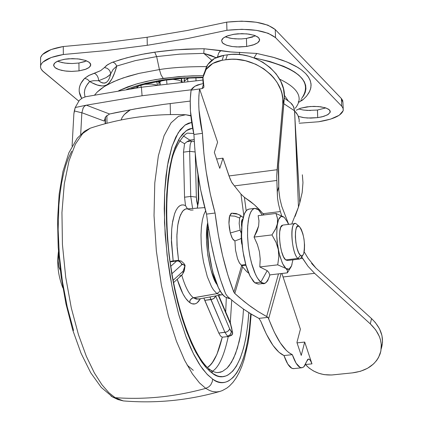 <?xml version="1.0" encoding="UTF-8"?>
<svg xmlns="http://www.w3.org/2000/svg" width="423" height="423" viewBox="0 0 423 423"><rect width="100%" height="100%" fill="white"/><g stroke="black" fill="none" stroke-linecap="round" stroke-linejoin="round"><path stroke-width="0.63" d="M288.454 224.396L287.391 221.969L284.166 217.253L275.97 213.451L277.525 218.601L277.393 223.756L275.569 229.102L271.984 234.913L254.049 237.086L257.417 244.584L259.431 251.685L260.198 258.976L259.796 266.945L267.199 270.657L268.795 272.444L269.483 274.3L268.795 272.444L267.199 270.657L260.795 282.162L257.438 278.08L255.487 274.405L251.436 262.831L249.649 254.926L248.296 246.043L247.571 236.859L247.571 228.198L248.269 220.806L249.533 215.138L251.156 211.315L252.959 209.168L254.773 208.375L258.469 209.819L262.408 215.133L258.469 209.819L262.323 215.143L258.469 209.819L256.655 208.655L254.646 208.396L252.536 209.528L250.49 212.6L248.777 218.041L247.704 225.919L247.529 235.717L248.333 246.36L249.972 256.565L252.14 265.327L254.509 272.153L256.824 277.039L258.945 280.248L260.795 282.162L254.858 282.844L258.215 284.082L264.132 283.399L260.795 282.162C263.852 285.662 266.892 283.31 269.911 275.098M269.969 274.871L267.659 280.766L265.903 282.712L264.132 283.399M291.997 264.486C290.548 269.107 288.539 270.434 285.964 268.468L287.46 270.625L287.339 272.851L290.315 268.103M287.339 272.851L269.546 274.918L287.339 272.851L287.46 270.625L285.964 268.468L277.726 264.84L259.796 266.945L277.726 264.84L278.81 256.819L278.292 249.522L276.05 242.384L271.984 234.913L276.034 242.289L278.292 249.522L278.836 256.941L277.726 264.84L285.964 268.468L284.092 266.273L282.263 262.884L279.101 253.266L277.123 241.538L276.716 235.616L277.165 225.168L277.996 221.171L279.18 218.273L280.655 216.613L282.347 216.269L284.166 217.253L281.062 216.402L278.546 219.574L277.017 226.316L276.716 235.616L277.694 246.038L279.799 255.957L282.707 263.836L285.964 268.468L289.062 269.16L291.537 265.845L292.922 259.833M299.325 226.49L296.687 224.253C289.607 217.126 290.892 253.224 297.935 258.442L300.51 255.444C294.588 251.029 293.488 220.6 299.447 226.591L297.723 226.125L296.338 227.928L295.503 231.73L295.349 236.959L295.904 242.813L297.083 248.386L298.701 252.822L300.51 255.444L302.228 255.857L303.603 254.012L304.417 250.194L304.56 244.991L304.01 239.191L302.847 233.66L301.245 229.24L299.447 226.591C304 234.056 305.417 243.119 303.688 253.774L302.519 255.677L301.557 255.968L300.51 255.444L297.935 258.442L285.662 259.886L297.935 258.442L299.77 259.003L300.838 258.183L301.71 256.454M58.141 260.69L58.184 258.712M245.747 264.592L241.168 265.131L245.747 264.592M60.304 270.207L58.924 267.172L58.141 260.748L58.924 267.172L60.299 270.207M58.712 254.583L58.141 260.748M255.815 275.093L255.725 274.596M241.544 235.563L241.919 243.838L241.544 235.563M241.369 241.195L241.919 243.838M241.581 237.943L241.226 234.992L241.517 232.967L241.221 236.42M297.935 258.442C292.272 254.461 289.406 225.575 294.482 223.772M282.236 225.274C277.102 227.077 279.947 255.92 285.662 259.886L283.495 256.793L281.565 251.542L280.163 244.949L279.513 238.017L279.709 231.825L280.724 227.325L282.871 225.078M287.333 260.494L285.662 259.886M284.166 217.253L275.97 213.451L258.152 215.661L275.97 213.451L277.382 217.94L277.641 221.599L277.245 224.47L275.949 228.235L271.984 234.913L254.049 237.086L256.994 231.339L258.622 225.998L254.049 237.086L257.401 244.483L259.431 251.685L260.224 259.098L259.796 266.945L267.199 270.657L260.795 282.162L254.858 282.844L250.141 276.351L245.937 265.232L242.924 251.199L241.565 236.441L242.078 223.286L244.367 213.768L246.609 210.268L249.025 209.094M258.152 215.661L258.971 220.933L258.622 225.998L258.992 220.854L258.152 215.661M254.773 208.375L248.867 209.115L247.043 209.903L245.234 212.055L243.595 215.878L242.321 221.541L241.612 228.928L241.607 237.583L242.326 246.757L243.68 255.635L245.467 263.534L247.481 270.059L249.533 275.103L253.271 281.269L254.858 282.844L258.442 284.055M241.85 244.055L241.633 242.982L241.85 244.055M241.517 232.655L241.226 234.992M250.331 213.472L249.993 213.789M299.119 121.998L299.177 119.471L298.337 116.209L296.528 113.089L294.503 110.773L293.694 106.961L292.066 104.238L290.723 102.9L293.435 106.374L294.503 110.773L283.828 103.72L294.503 110.773L299.801 202.739L302.17 192.592L302.963 182.609L302.202 192.439L299.801 202.739L295.984 139.955L294.604 110.863L298.458 207.117L294.604 110.863L297.914 115.289L299.209 119.852M130.464 109.737L124.314 114.533L122.083 117.568L121.163 119.942L122.083 117.546L124.24 114.596L126.778 112.275L130.453 109.737M170.443 114.57L170.199 103.503L170.443 114.57M104.106 121.031L81.861 112.724L104.106 121.031L105.872 116.542L109.568 114.004L134.895 108.933L163.373 104.433L138.792 108.251L116.425 112.507L109.568 114.004L105.872 116.542M202.813 80.042L141.404 87.228L142.08 95.751L191.233 89.803L142.08 95.751L141.404 87.228L85.747 96.724L141.404 87.228L202.813 80.042M72.084 146.094L73.872 113.845L72.084 146.094M81.861 112.724L80.687 134.445L81.861 112.724L83.262 107.78L84.589 106.094L86.392 105.174L142.08 95.751L86.392 105.174L109.568 114.004L86.392 105.174L84.589 106.094M105.078 117.774L105.163 123.717L105.078 117.774M229.028 298.564L225.189 296.999C213.938 289.485 206.049 246.175 207.762 229.742L208.692 229.631L207.762 229.742L207.92 224.581L207.762 229.742L208.682 250.3L212.446 270.852L218.331 287.46L220.743 291.822L222.699 294.545L225.189 296.999L229.567 298.548M295.132 216.38L298.458 207.117L291.997 223.318M298.458 207.117L299.801 202.739L298.458 207.117M105.38 117.25L105.475 123.632M85.742 96.73L82.337 98.004L79.318 100.351L75.225 107.516L86.392 105.174L75.225 107.516L79.318 100.351M163.373 104.433L190.207 101.086L163.373 104.433M81.856 112.819L74.321 110.942L73.872 113.845L75.225 107.516L74.321 110.942L81.856 112.819M302.35 174.789L302.963 182.609M83.347 107.627L82.908 108.457M291.436 103.55L293.705 106.86L294.604 110.863L293.705 106.86L291.436 103.55M231.762 213.155L229.668 215.809L229.25 217.628L228.917 222.292L229.292 227.696L230.313 232.999L231.788 237.319L233.163 239.698L234.908 240.946L235.516 250.072L237.53 258.659L235.532 250.194L234.908 240.946L240 239.064L241.247 238.244M302.535 258.316L300.51 258.553L302.535 258.316L307.992 266.284L301.715 256.904M244.388 197.298L246.175 210.723L244.388 197.298L254.366 204.721L259.479 209.66L264.037 214.932L263.043 213.7L280.354 211.553L281.639 215.63L280.354 211.553L263.043 213.7L254.678 205.012L250.501 201.549L244.388 197.298L240.967 194.094L243.785 215.286L240.967 194.094L234.411 185.898L240.967 194.094M278.413 171.801L278.836 190.398L279.91 198.778L281.797 206.456L288.676 224.37L281.797 206.456L279.936 198.932L278.842 190.524L278.598 164.632L284.351 96.391L283.452 88.724L280.676 81.121L276.187 73.962L270.175 67.611L262.783 62.202L254.54 58.136L248.587 56.185L242.479 54.905L237.922 54.414L231.878 54.387L227.373 54.837L225.739 59.77L231.767 59.257L236.309 59.347L245.472 60.738L255.815 64.285L263.809 68.822L270.82 74.607L273.776 77.821L277.113 82.427L280.803 89.909L281.961 93.726L282.77 98.839L282.744 103.979L277.113 169.723L228.996 175.952L231.593 182.08L234.411 185.898L276.848 180.462L277.578 198.429L278.482 204.055L280.354 211.553L278.466 204.023L277.567 198.408L277.239 192.021L278.783 186.654L277.239 192.021L276.848 180.462L234.411 185.898L231.989 182.778L230.064 178.823L222.984 158.165L228.996 175.952L277.113 169.723L276.721 176.275L282.744 103.979L284.235 98.966L282.744 103.979C285.911 79.503 254.175 54.768 225.739 59.77L222.096 60.293L225.739 59.77L227.373 54.837L223.735 55.365L227.373 54.837C255.746 49.829 287.402 74.517 284.235 98.966L278.598 164.632L278.413 171.801M239.661 218.014L240.333 216.613L241.396 216.153L241.982 216.449L240.661 216.306L239.661 218.014L234.791 216.158L229.668 215.809L234.791 216.158L239.661 218.014L239.169 223.524L240.132 230.16L239.169 223.524L239.661 218.014M231.867 213.15L231.101 213.393L229.668 215.809L228.949 223.603L230.313 232.999L240.132 230.16L230.313 232.999L232.465 238.646L234.908 240.946L240 239.064M241.348 233.596L240.132 230.16L240.613 231.778L241.538 231.069M206.53 214.101L200.597 189.652L196.341 163.458L194.813 148.891L193.919 134.482L190.45 111.085L190.234 99.886L191.096 90.147C189.319 103.297 190.26 118.075 193.919 134.482C195.183 162.236 199.392 188.774 206.53 214.101C210.347 244.832 216.719 271.413 225.644 293.842L220.341 279.228L214.873 260.034L210.908 242.13L207.778 223.587L206.53 214.101L215.074 213.033L210.331 194.168L206.107 171.146L203.902 153.565L202.453 133.33L198.984 109.901L198.725 103.318L198.889 95.762L199.598 88.946L217.596 142.213L214.334 152.343L219.759 168.338L222.984 158.165L216.592 159.006L222.984 158.165L219.759 168.338L214.334 152.343L217.596 142.213L199.598 88.946L202.062 88.603L203.59 87.725L203.897 86.398L202.966 77.573L206.086 69.509L212.801 63.434L222.096 60.293L223.735 55.365L214.456 58.506L207.756 64.576L204.795 71.656L206.567 66.527C209.982 60.42 215.709 56.703 223.735 55.365L222.096 60.293C214.049 61.631 208.317 65.353 204.896 71.466L203.648 74.459L202.855 78.71L203.072 83.104L203.897 86.398L203.712 87.524L202.062 88.603L203.389 84.663L202.062 88.603L191.096 90.147L199.598 88.946C197.848 102.107 198.799 116.901 202.453 133.33L193.919 134.482L202.453 133.33C203.749 161.11 207.952 187.675 215.074 213.033L206.53 214.101M293.816 368.602L291.865 368.311L287.804 364.092L283.981 355.547L278.969 352.253L273.036 345.459L266.31 334.017L260.721 321.094C268.245 340.404 275.997 351.888 283.981 355.547C286.995 364.134 290.136 368.496 293.393 368.639M245.863 265.258L242.014 265.607L241.316 265.247L239.259 262.667L237.53 258.659L239.54 263.148L241.702 265.491L233.856 292.15L227.844 275.003L222.588 255.624L218.273 234.728L215.074 213.033C218.85 243.426 225.11 269.795 233.856 292.15L234.802 293.472L242.606 266.908L246.863 271.783M258.892 318.376L267.981 317.366L268.642 318.699C276.277 338.881 284.166 350.873 292.314 354.67L283.981 355.547L292.314 354.67C295.323 363.262 298.442 367.635 301.673 367.777L303.349 367.196L304.491 366.085L306.686 361.379L308.51 359.005L309.287 359.227L310.345 360.322L311.973 363.854L305.469 364.531L311.973 363.854L304.697 342.059L301.25 355.41L296.925 342.514L300.404 329.205L281.914 273.48L300.404 329.205L296.925 342.514L301.25 355.41L304.697 342.059L311.973 363.854L310.588 360.703L309.107 359.132L307.743 359.365L303.857 366.783L302.085 367.74L300.161 367.45L296.121 363.225L292.314 354.67L288.92 352.66L286.355 350.44L280.285 342.868L274.315 332.198L267.981 317.366L258.892 318.376L250.109 313.438L243.389 309.012L234.342 302.202L227.548 296.449L234.342 302.202L243.389 309.012L252.325 314.775L258.897 318.376L260.721 321.094M232.983 213.599L237.842 214.138L241.982 216.449M241.718 227.024L241.512 221.567L241.898 219.971L242.76 219.103M242.014 265.607L242.606 266.908L246.826 271.751L248.645 273.094M268.642 318.699L281.099 273.575L268.642 318.699M306.284 365.451C313.438 372.446 322.226 375.598 332.652 374.905L352.444 372.875L331.563 375L324.002 374.614L318.656 373.234L313.57 371.013L309.171 368.11L305.464 364.536M304.185 251.844L307.944 258.109L304.185 251.844M381.319 348.531L382.545 342.17L381.958 335.603L379.51 328.814L375.301 322.474L371.531 318.572L315.97 268.097L311.577 263.413M381.297 348.578C384.459 337.919 381.202 327.92 371.531 318.572L370.299 323.886L314.606 273.327L307.992 266.284L314.606 273.327L282.961 276.991L314.606 273.327L370.299 323.886L375.677 329.845L379.32 336.391L380.489 339.87L381.292 344.47L380.859 351.185L378.495 357.572L376.666 360.449L373.578 363.907L367.587 368.264L360.486 371.283L352.444 372.875C366.593 371.008 375.809 364.689 380.097 353.929C383.259 343.265 379.991 333.25 370.299 323.886L371.531 318.572L315.97 268.097L307.944 258.109M304.697 342.059L297.046 342.884L304.697 342.059M201.279 83.992L203.183 83.722L201.279 83.992L194.781 86.292L191.096 90.147L192.132 88.444L194.781 86.292L197.43 85.002L201.279 83.992M276.848 180.462L276.721 176.275L276.848 180.462M225.644 293.842L227.548 296.449L225.644 293.842M242.606 266.908L234.802 293.472L244.023 301.403L250.881 306.649L257.681 311.286L266.664 316.531L278.482 273.882L266.664 316.531L267.981 317.366L257.713 311.296L248.587 304.946L239.392 297.543L234.802 293.472L233.856 292.15L241.702 265.491M241.718 227.051L241.448 224.782L241.75 220.388L242.765 219.093M184.053 81.465L184.338 78.784L184.053 81.465L187.548 78.578L187.891 81.512L187.548 78.578L189.922 77.911L187.548 78.578L184.079 81.211L184.095 81.819M141.129 87.265L140.954 85.324L141.129 87.265M138.607 86.038L136.872 87.884L138.607 86.038M157.076 85.102L151.471 84.082L144.645 84.299L151.471 84.082L157.076 85.102M166.937 83.87L166.583 79.995L166.937 83.87M159.931 81.761L161.993 80.682L159.931 81.761L160.359 84.685L159.931 81.761L158.879 83.162L158.889 83.786L158.879 83.162L159.931 81.697M181.663 82.178L181.367 81.406L178.934 80.254L172.436 79.26L178.934 80.254L181.367 81.406L181.663 82.178M182.08 82.136L181.663 81.655L181.086 78.44L181.663 81.655L182.08 82.136M196.002 80.693L195.939 77.721L196.002 80.693M202.929 77.885L201.887 77.673L202.929 77.885M140.833 84.568L140.642 85.065M136.936 86.578L136.883 87.841L136.936 86.578M156.616 80.999L157.478 85.049L156.838 81.576M106.178 82.575L104.735 83.104L102.652 83.024L100.431 82.051L98.696 80.73L106.115 77.626L108.462 76.087L110.673 73.93L110.065 71.381L108.817 69.589L107.045 68.272L104.47 67.521L106.575 65.422L111.27 62.752L120.851 59.495L132.373 56.402L144.872 53.779L154.728 52.161L156.642 56.597L135.307 60.632L116.811 66.025L115.156 63.503L113.004 62.075L126.493 57.888L141.642 54.393L158.107 51.685L171.955 50.126L186.173 49.147L200.539 48.761L204.124 48.756L229.789 51.886L256.803 53.446L273.099 57.237L286.905 61.959L297.861 67.447L301.578 69.98L305.623 73.528L307.949 76.277L310.054 80L311.027 83.786L310.884 87.63L309.647 91.442L306.58 96.116L302.926 99.78L299.241 102.086L302.926 99.78L300.568 100.066M166.567 79.455L165.763 80.111L164.679 79.698L162.088 80.084L145.761 83.289L134.63 86.445L126.604 89.438M63.344 54.509L63.265 46.525L105.597 42.623L147.125 37.25L147.283 45.293L105.713 50.633L63.344 54.509L51.246 57.496L42.86 62.139L41.158 64.233L40.492 66.385L40.851 68.537L42.226 70.609L78.683 101.039L42.823 71.201L40.878 68.595L40.481 66.797L40.661 65.438C42.575 60.463 50.136 56.819 63.344 54.509L63.265 46.525L51.183 49.533L42.448 54.551L40.64 57.385L40.576 59.987L40.608 57.523C42.517 52.515 50.067 48.851 63.265 46.525L105.597 42.623L147.125 37.25L187.579 30.419L226.702 22.144L187.585 30.424L147.125 37.25L147.283 45.293L105.713 50.633L63.344 54.509M84.981 61.599L78.921 63.011L79.011 70.895L71.35 71.408L66.459 71.154L61.383 70.324L56.983 68.838L55.35 67.886L53.663 65.745L53.911 64.01L55.625 62.266L58.274 60.901L64.307 59.294L72.433 58.617L79.561 59.072L85.546 60.447L89.475 62.514L90.755 64.962L89.205 67.41L85.081 69.494L79.011 70.895L71.921 71.408L64.867 70.964L58.908 69.615L54.948 67.574L53.594 65.137L55.069 62.678L59.162 60.574L65.264 59.146L68.7 58.765L77.848 58.871L85.287 60.357L88.983 62.123L90.11 63.17L90.681 64.259L90.453 65.999L88.724 67.765L86.043 69.139L79.011 70.895L78.921 63.011L86.741 60.901M317.467 110.033L317.715 117.636L323.817 116.346L328.195 114.437L330.183 112.185L329.454 109.943L326.112 108.045L320.66 106.786L313.924 106.369L306.95 106.85L300.637 108.214L296.306 110.202L300.816 108.161L310.159 106.511L318.434 106.543L325.081 107.706L328.46 109.15L329.538 110.033L330.136 110.969L330.025 112.592L327.349 114.934L321.988 116.843L317.715 117.636L317.419 110.038L325.773 107.923M252.838 36.965L246.429 38.435L246.678 46.472L236.711 46.953L231.767 46.472L227.029 45.377L223.392 43.659L222.249 42.623L221.594 40.412L222.292 38.995L223.704 37.721L226.67 36.172L233.38 34.363L241.834 33.644L249.052 34.126L254.963 35.558L258.659 37.716L259.59 40.275L257.633 42.829L253.097 45.007L246.678 46.472L239.355 47.006L232.211 46.541L226.331 45.134L222.598 43.003L221.583 40.46L223.471 37.89L227.976 35.691L234.427 34.194L237.885 33.808L246.879 33.866L254.128 35.262L257.776 36.975L258.924 38.007L259.6 40.211L258.908 41.644L257.485 42.935L254.482 44.5L246.678 46.472L246.429 38.435L255.629 35.823M118.741 90.696L127.815 86.821L137.538 83.68L150.651 80.529L163.22 78.371L161.089 75.014L159.413 69.562L138.945 73.406L123.146 77.927L113.153 81.861L104.28 86.567L100.489 89.2L97.258 92.008L94.673 94.964L97.258 92.008L104.28 86.567L108.531 84.119L118.054 79.794L128.37 76.24L138.945 73.406L159.413 69.562L156.642 56.597L135.302 60.632L116.811 66.025C113.893 76.383 110.551 82.659 106.786 84.849C102.784 86.99 97.079 85.88 89.665 81.507L87.661 83.897L85.721 87.117L84.817 89.544L84.346 92.774M343.206 108.7L342.942 102.556L341.382 98.506L275.257 29.562L267.923 25.169L256.142 22.213L241.67 21.15L226.702 22.144L226.934 30.276L187.775 38.504L147.283 45.293L187.775 38.504L226.934 30.276C249.94 27.966 266.146 30.424 275.542 37.647L268.198 33.285L256.407 30.345L241.919 29.287L226.934 30.276L226.702 22.144C249.681 19.823 265.871 22.292 275.257 29.562L341.382 98.506L341.705 106.173L275.542 37.647L275.257 29.562L275.542 37.647L341.705 106.173L343.058 108.235L343.238 110.377C341.456 115.606 333.224 119.402 318.551 121.771L330.622 119.112L339.257 115.241L343.164 110.71L343.291 110.038L343 108.077L341.705 106.173L341.382 98.506L342.73 100.584L342.916 102.736M71.836 63.529L64.788 63.08L58.834 61.726M298.664 108.938L302.905 109.959L307.458 110.44L317.366 110.043M310.524 110.514L303.862 110.102M239.106 38.979L231.973 38.509L226.099 37.097M104.47 67.521L107.717 64.613L112.116 62.408L113.004 62.075L115.156 63.503L116.811 66.025L113.052 69.552L110.673 73.919C108.605 83.008 104.613 85.282 98.696 80.73L93.583 80.687L89.66 81.507L87.487 79.334L84.637 78.345C78.546 84.743 77.557 91.426 81.676 98.4L79.191 91.659L79.207 88.788L79.847 85.927L81.116 83.077L84.637 78.345L87.487 79.334L89.665 81.507L92.209 82.887L97.258 85.012L102.218 85.948L104.581 85.7L106.786 84.849L108.764 83.352L112.01 78.768L114.57 72.814L116.811 66.025L112.994 69.626L110.673 73.925L110.308 75.58M299.193 123.236L318.551 121.771L299.193 123.236M98.696 80.73L98.273 78.107L97.412 76.103L96.195 74.48L94.424 73.279L88.55 75.611L84.637 78.345L89.279 75.252L100.653 70.646L104.465 67.521L107.045 68.272L108.817 69.594L110.07 71.387L110.63 73.316L110.673 73.93L109.7 75.019L106.115 77.626L98.696 80.73L98.273 78.107L97.412 76.103L96.195 74.48L94.424 73.279L100.653 70.646L104.465 67.521M317.715 117.636L310.815 118.107L304.148 117.694L298.612 116.425L302.879 117.504L307.521 118.022L317.715 117.636M211.838 60.267L203.764 53.367L179.828 54.133L156.642 56.597L159.413 69.562C171.823 67.569 187.526 66.58 206.53 66.601C187.526 66.58 171.823 67.569 159.413 69.562L161.089 75.014L163.22 78.371L184.121 76.251L203.304 75.717L192.111 75.865L178.792 76.626L155.738 79.561L146.337 81.443L135.534 84.262L118.71 90.702M279.635 79.143C298.479 88.248 303.666 97.972 295.196 108.314C303.666 97.972 298.479 88.248 279.635 79.143M301.647 98.49C313.57 81.073 297.697 67.521 254.022 57.824L269.7 61.462L283.537 66.237L289.464 69.007L294.588 72L298.818 75.172L302.091 78.488L304.37 81.893L305.655 85.346L305.951 88.793L305.306 92.198L303.783 95.513L301.462 98.707M288.158 100.769L284.335 95.196L288.132 100.748M126.985 89.375L128.037 88.841M165.763 80.111L164.679 79.698L179.188 78.07L203.024 77.166L179.548 78.033L159.878 80.433L142.255 84.182L134.398 86.525L126.577 89.438M225.306 36.78L229.953 38.16L235.119 38.847L241.443 38.916L246.429 38.435M57.523 61.219L62.281 62.652L67.564 63.376L72.486 63.524L78.921 63.011M219.706 51.543L220.922 50.564L204.124 48.756L200.555 48.761L175.466 49.829L154.728 52.161L156.642 56.597L179.828 54.133L203.764 53.367L204.124 48.756L203.764 53.367L215.994 57.692L210.966 55.408L203.764 53.367L211.844 60.262M217.459 57.042L218.707 52.97L220.928 50.564L231.159 51.997L256.803 53.446L274.405 57.618L282.411 60.225L289.676 63.154L296.047 66.379L301.398 69.853L305.623 73.528L308.658 77.34L310.482 81.227L311.101 85.129L310.567 88.989L308.954 92.743L306.368 96.354L302.926 99.78M298.215 101.938L298.871 101.356M256.803 53.446L254.027 57.824L253.705 57.819M239.561 52.225L239.487 54.535M89.665 81.507L86.461 85.721L84.975 89.01L84.357 92.378L84.97 96.915M93.716 80.677L89.66 81.507M187.548 78.578L187.542 78.022M215.656 296.015L214.736 297.739L212.716 299.14L204.737 300.335L218.823 333.091L203.891 298.115L204.737 300.335L210.924 299.632L224.962 332.42L227.426 336.058L229.192 335.45L230.286 334.519L231.386 331.902L229.657 328.845L228.743 330.548L226.744 331.944L218.823 333.091L220.52 336.021L222.265 337.152L216.888 354.463L212.409 362.442L210.189 365.107L207.524 367.455M177.887 260.388L176.751 260.949L177.866 260.388L171.548 261.144L170.421 261.705L176.751 260.949L170.776 266.289L176.751 260.949L178.601 261.139L179.981 261.858L181.076 262.99L181.827 264.75L171.944 273.676L181.827 264.75L180.758 262.577L178.606 261.134L176.751 260.949L170.157 261.943L171.717 261.123M181.753 275.167C185.184 286.852 189.07 294.387 193.422 297.771L191.756 298.432L190.662 299.421L189.916 300.7L189.599 302.477C185.052 299.008 180.928 291.283 177.221 279.296L182.863 293.694L185.623 298.241L189.023 302.022L191.857 303.73L195.056 303.904L197.065 302.894L200.349 298.744C197.287 304.2 193.708 305.443 189.599 302.477L190.366 299.828L192.587 298.004L216.909 293.647L220.272 291.066L216.909 293.647L221.271 295.016L216.909 293.647L193.422 297.771L198.339 299.093M188.394 133.197L193.692 133.52L188.394 133.197C185.337 131.601 174.35 146.961 171.696 160.375C166.599 182.842 165.441 211.072 168.211 245.081C173.33 303.169 193.686 358.715 210.284 369.787M184.544 143.725L183.482 152.164L184.544 197.213L183.482 152.164L184.544 143.725L179.378 140.669L184.544 143.725L186.929 141.742L191.905 141.071L186.929 141.742L189.827 140.113L194.162 139.532L189.827 140.113L183.302 135.883L189.827 140.113L186.924 141.742M192.581 128.185L186.189 130.707L179.801 137.792L173.953 150.546L169.353 169.56L166.715 194.469L166.556 223.682L168.989 254.63L173.668 284.436L179.897 310.773L186.908 332.325L194.03 348.795L200.803 360.597L206.979 368.486L212.441 373.303C223.704 382.937 244.468 375.904 248.83 312.639L247.629 326.096L245.631 339.087L243.532 348.266L240.259 358.223L236.362 366.233L232.856 371.04L227.976 375.021L225.893 375.968L222.683 376.644L219.373 376.433L217.105 375.793L212.441 373.303L212.124 371.78L211.294 370.516L210.331 369.808L211.849 371.235L212.441 373.303L210.067 371.468L205.34 366.672L201.813 362.088L195.981 352.555L191.46 343.397L186.157 330.337L182.207 318.598L177.718 302.593L174.614 289.136L171.95 275.119L169.279 257.025L167.445 239.043L166.599 224.825L166.297 210.855L166.704 194.416L167.979 179.241L169.602 168.09L172.304 155.918L174.985 147.648L178.95 139.172L182.503 134.096L187.363 129.935L189.435 128.946L192.581 128.18M217.972 372.637L222.45 371.463L226.998 368.179L231.444 362.352L235.574 353.623L239.138 341.773L240.618 334.672L242.834 318.276L243.516 309.097L242.834 318.276L240.618 334.672L237.446 348.097L233.565 358.371L229.245 365.609L226.998 368.179L222.45 371.463L220.198 372.288L216.624 372.589L213.763 371.806L211.172 370.4M208.1 369.401L210.331 369.808M251.188 314.093L249.438 333.8L248.058 342.879L244.267 359.196L241.845 366.339L239.175 372.51L236.267 377.765L232.983 382.339L229.287 386.173L226.739 388.161L222.265 390.609L219.881 391.439C188.15 400.438 155.965 403.59 123.315 400.909L117.932 399.545L112.687 397.054L101.245 387.405L90.707 372.726L81.068 353.29L72.719 330.009L65.946 303.814L61.034 275.844L58.194 247.381L57.56 219.722L59.157 194.088L62.937 171.532L68.87 152.798L77.235 138.247L84.605 131.215L90.221 128.206C121.1 118.012 152.925 113.523 185.702 114.744L178.443 116.346L171.035 122.871L164.076 135.714L158.366 155.796L154.781 182.979L154.03 215.667L156.346 250.934L161.39 285.34L168.38 315.96L176.386 341.07L184.576 360.227L192.38 373.874L199.487 382.921L205.763 388.367L208.877 386.796L210.739 384.877L212.283 381.668L212.595 379.045C218.4 383.011 223.82 383.582 228.848 380.758L232.973 377.586L236.732 372.906L240.121 366.741L243.14 359.143L245.689 350.371L248.206 337.829L249.369 329.459L250.717 313.813C246.477 381.26 224.476 389.255 212.595 379.045L212.283 381.668L210.739 384.877L208.877 386.796L205.763 388.367L209.544 390.487L212.52 391.518L216.671 391.957L219.881 391.439L216.671 391.957L212.52 391.518L209.544 390.487L205.763 388.367C175.318 396.737 145.11 399.841 115.151 397.668L123.315 400.909L126.244 401.141L123.315 400.909L112.603 397.017L110.905 395.944L112.603 397.017L115.151 397.668L108.933 392.756L101.964 384.777L94.355 372.906L86.366 356.378L78.467 334.699L71.313 307.986L65.718 277.255L62.435 244.536L61.948 212.536L64.28 183.984L69.002 160.883L75.405 144.121L82.697 133.52L90.221 128.206L92.537 127.445L90.221 128.206L82.697 133.52L75.405 144.121L69.002 160.883L64.28 183.984L61.948 212.536L62.435 244.536L65.718 277.255L71.313 307.986L78.467 334.699L86.366 356.378L94.355 372.906L101.964 384.777L108.933 392.756L115.151 397.668C145.11 399.841 175.318 396.737 205.763 388.367L199.487 382.921L192.38 373.874L184.576 360.227L176.386 341.07L168.38 315.96L161.39 285.34L156.346 250.934L154.03 215.667L154.781 182.979L158.366 155.796L164.076 135.714L171.035 122.871L178.443 116.346L185.702 114.744L190.842 115.918M198.355 299.087L198.762 298.966M193.422 297.771L196.304 299.14L199.032 298.86M189.827 140.113L191 141.192L189.827 140.113M231.735 300.055L230.313 322.701L231.735 300.055M228.261 336.544C224.153 355.632 218.908 367.19 212.526 371.209C218.908 367.19 224.153 355.632 228.261 336.544M207.519 367.455C213.345 363.865 218.263 353.765 222.265 337.152L220.52 335.989L218.823 333.091L226.284 332.113L228.409 330.871L229.657 328.845L231.402 331.431L232.333 331.743L231.619 327.587L230.503 324.081L218.353 295.534L230.503 324.081L232.333 331.743L231.402 331.431L231.212 332.838L230.286 334.519L229.192 335.45L227.426 336.058L224.962 332.42L209.961 297.031L210.924 299.632L211.352 299.569L214.027 298.395L215.667 296.042L229.657 328.845L215.667 296.042M225.702 311.894L226.316 297.755L225.702 311.894M184.544 197.213L185.517 205.62L183.307 204.896L181.213 205.065L179.23 206.138L177.824 207.534L176.132 210.104L174.673 213.467L172.69 221.224L171.685 229.303L171.368 238.509L173.166 260.949L171.431 242.305L171.669 229.573L172.298 223.688L174.535 213.879L176.068 210.242L177.808 207.55L179.685 205.816L181.636 204.975L183.593 204.949L185.517 205.62L187.373 208.708L185.517 205.62L184.544 197.213L190.741 196.425L184.544 197.213M193.152 209.993L190.773 210.099L186.86 208.74L185.269 209.11L183.709 210.109L182.218 211.78L179.622 217.189L177.792 225.126L176.914 234.844L176.994 245.329L178.554 260.351L177.174 248.238L176.867 236.33L177.676 225.914L178.443 221.567L180.505 214.884L182.985 210.823L185.586 208.988L204.748 207.619M216.909 293.647L213.483 289.877L211.521 286.672L207.339 276.79L203.505 261.969L202.094 253.118L201.232 243.902L200.999 234.918L201.417 226.76L202.416 219.891L203.865 214.567L205.61 210.823L203.865 214.567L202.416 219.891L201.417 226.76L200.999 234.918L201.232 243.902L202.094 253.118L203.505 261.969L207.339 276.79L211.521 286.672L213.483 289.877L216.909 293.647M179.426 260.928L181.604 263.862L184.132 264.909M71.693 151.201L68.151 158.773L65.819 165.335L63.767 172.658L61.483 183.603L59.759 195.648L58.866 205.24L58.136 229.44L59.315 255.154L62.393 281.311L67.209 306.786L73.581 330.458M191.63 122.443L188.51 123.204L185.279 124.891L180.283 129.724L175.778 137.11L171.891 146.85L168.211 161.359L165.996 175.751L164.658 191.645L164.224 208.872L165.144 234.68L167.831 261.07L170.141 276.245L172.933 290.939L178.934 315.241L186.125 337.004L190.604 347.796L194.136 355.098L199.006 363.658L202.691 369.041L207.63 374.831L212.595 379.045L206.884 374.038L200.428 365.826L193.343 353.533L185.887 336.354L178.543 313.866L172.008 286.355L167.09 255.196L164.505 222.815L164.637 192.201L167.365 166.059L172.156 146.078L178.257 132.648L184.941 125.15L191.63 122.448M216.946 284.42C211.23 278.302 203.315 242.162 207.667 222.794L207.117 226.136L206.487 240.021L207.889 255.587L211.109 270.387L215.63 282.104L216.951 284.43M228.79 336.486L227.426 336.058L228.706 336.497L222.635 337.157M185.078 265.343L183.148 271.175L183.085 273.131L182.376 274.543L181.7 275.204L182.99 273.432L183.148 271.175L173.118 280.306L183.148 271.175L184.206 269.218L184.766 265.893L183.238 264.428L181.827 264.75L183.238 264.428L184.766 265.893L184.983 265.173L184.005 263.566L181.229 261.039L177.866 260.388M197.361 208.079L198.784 199.291L198.546 198.784L197.636 205.493L196.351 197.118L190.741 196.425L189.647 151.339L195.082 151.957L189.647 151.339L190.16 144.708L190.778 142.704L191.905 141.071L190.778 142.704L190.16 144.708L189.647 151.339L183.482 152.164L189.647 151.339L190.741 196.425L192.613 208.38L190.741 196.425L196.351 197.118L195.273 153.93L196.351 197.118L196.737 201.401L197.636 205.493L198.376 202.686L197.938 174.773L198.784 199.302M181.7 275.204L179.77 275.976M228.706 336.497L231.667 335.228L232.401 334.36L232.333 331.743L232.661 333.261L232.401 334.36L229.832 335.91M230.249 322.59L230.503 324.081L230.255 322.596M194.284 141.631L191.905 141.071M197.636 205.493L197.229 208.09L197.636 205.493M299.5 259.061L287.243 260.505M302.715 255.508L301.208 257.602M242.078 265.824L241.586 265.882L242.078 265.824M58.474 251.505C56.735 263.941 58.21 276.087 62.895 287.952M246.53 267.204L245.99 265.729M241.417 242.004L241.226 234.982M295.032 223.593L282.807 225.089M241.84 244.267L241.417 242.046M245.99 265.739L245.742 264.539M106.876 115.458L106.987 123.236M290.442 102.678L284.298 98.073M240.306 215.244L236.203 213.515L231.772 213.155M243.093 217.649L242.358 216.803M293.467 368.639L301.662 367.783M204.848 71.556L206.514 66.638M203.712 87.524L203.891 86.99M136.962 86.567L136.878 87.884M159.059 81.174L158.99 84.859M184.476 78.197L184.1 81.914M158.895 82.554L158.16 81.332M182.276 82.115L181.303 78.424M165.679 80.121L146.501 83.823L139.299 85.821L130.919 88.772M90.686 64.264L90.702 65.343M330.204 111.191L330.236 111.931M259.569 39.223L259.6 40.211M40.56 57.687L40.619 65.591M165.747 80.111L184.042 78.229L202.955 77.679M198.033 299.156L222.752 294.609M187.077 365.054L193.3 370.352M190.81 115.59L185.702 114.744M173.562 282.638L181.657 275.241M182.287 274.649L184.275 270.984L185.068 265.485M232.624 332.721L230.477 323.109M218.712 295.471L230.271 322.622M198.207 176.46L198.778 199.096"/></g></svg>
